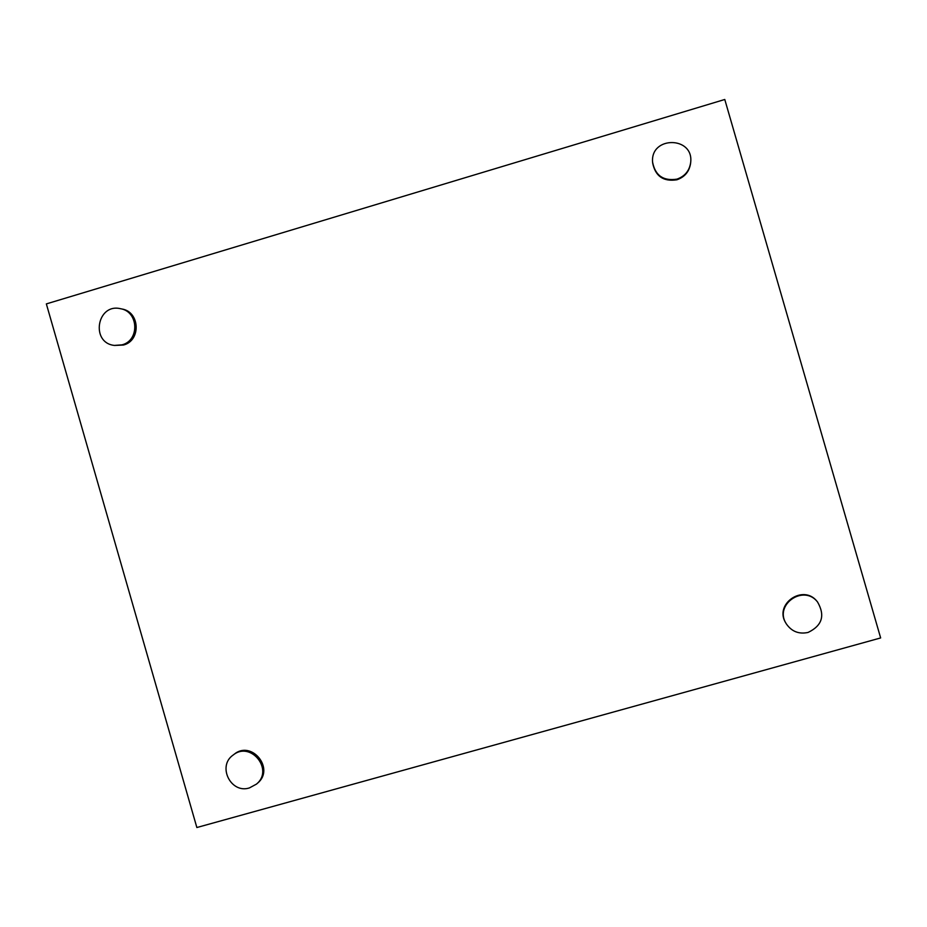 <?xml version="1.0" encoding="UTF-8"?>
<svg xmlns="http://www.w3.org/2000/svg" width="927" height="927" viewBox="0 0 927 927"><rect width="100%" height="100%" fill="white"/><g stroke="black" fill="none" stroke-linecap="round" stroke-linejoin="round"><path stroke-width="1.39" d="M724.775 99.479L46.35 303.905L196.86 827.521L880.65 637.938L724.775 99.479M676.93 179.143C684.902 176.327 689.479 170.742 690.685 162.399C693.894 136.165 650.383 135.852 652.573 162.074C655.192 175.539 663.303 181.228 676.93 179.143M652.631 162.851C655.285 176.223 663.373 181.866 676.919 179.78C684.868 176.976 689.433 171.414 690.638 163.082L690.685 162.329M122.005 344.844C139.826 340.487 138.668 311.565 120.545 308.714C96.953 302.932 90.267 342.897 114.38 345.423L122.005 344.844M114.531 345.447L123.43 345.041C141.205 340.696 140.047 311.854 121.97 309.004L121.796 308.969M808.066 632.446C822.203 625.667 825.343 615.493 817.51 601.936C803.616 583.952 773.767 604.798 786.235 623.732C791.554 631.496 798.831 634.404 808.066 632.446M817.602 602.052L817.127 601.461C803.327 583.593 773.639 604.149 785.841 623.048M249.433 787.915L256.501 784.091C274.195 769.746 250.51 740.522 233.036 755.123C217.034 766.189 230.939 794.057 249.433 787.915M257.451 783.257L257.579 783.153C275.226 768.842 251.611 739.7 234.183 754.254L233.152 755.03M690.638 163.082L690.685 162.399M121.97 309.004L120.545 308.714M257.579 783.153L256.501 784.091"/></g></svg>
